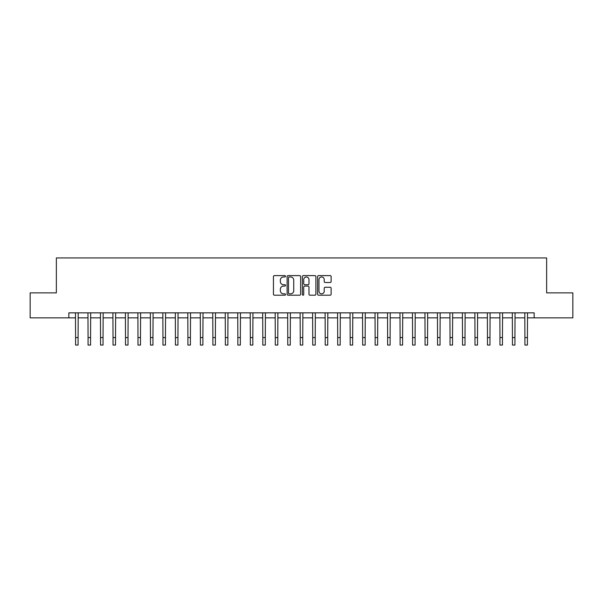 <?xml version="1.0" encoding="UTF-8"?>
<svg xmlns="http://www.w3.org/2000/svg" width="603" height="603" viewBox="0 0 603 603"><rect width="100%" height="100%" fill="white"/><g stroke="black" fill="none" stroke-linecap="round" stroke-linejoin="round"><path stroke-width="0.9" d="M285.521 276.287A0.686 0.686 0 0 0 284.835 275.601L274.425 275.601A0.98 0.98 0 0 0 273.445 276.581L273.445 294.219A0.98 0.98 0 0 0 274.425 295.199L284.835 295.199A0.686 0.686 0 0 0 285.521 294.513A0.686 0.686 0 0 0 284.835 293.827L283.493 293.827A3.136 3.136 0 0 1 280.357 290.691L280.357 289.221A3.136 3.136 0 0 1 283.493 286.086L284.835 286.086A0.686 0.686 0 0 0 285.521 285.4A0.686 0.686 0 0 0 284.835 284.714L283.493 284.714A3.136 3.136 0 0 1 280.357 281.578L280.357 280.109A3.136 3.136 0 0 1 283.493 276.973L284.835 276.973A0.686 0.686 0 0 0 285.521 276.287M330.143 282.506A0.98 0.98 0 0 0 331.122 281.526L331.122 276.581A0.98 0.98 0 0 0 330.143 275.601L318.58 275.601A0.98 0.98 0 0 0 317.6 276.581L317.6 294.219A0.98 0.98 0 0 0 318.58 295.199L330.143 295.199A0.98 0.98 0 0 0 331.122 294.219L331.122 288.242A0.98 0.98 0 0 0 330.143 287.262L325.198 287.262A0.98 0.98 0 0 0 324.218 288.242L324.218 291.204A2.623 2.623 0 0 1 321.595 293.827A2.623 2.623 0 0 1 318.972 291.204L318.972 279.588A2.623 2.623 0 0 1 321.595 276.973A2.623 2.623 0 0 1 324.218 279.588L324.218 281.526A0.98 0.98 0 0 0 325.198 282.506L330.143 282.506M68.84 317.849L30.15 317.849L30.15 292.885L56.358 292.885L56.358 257.941L546.642 257.941L546.642 292.885L572.85 292.885L572.85 317.849L534.16 317.849L534.16 312.859L68.84 312.859L68.84 317.849L75.586 317.849M300.641 276.581A0.98 0.98 0 0 0 299.661 275.601L288.098 275.601A0.98 0.98 0 0 0 287.118 276.581L287.118 294.219A0.98 0.98 0 0 0 288.098 295.199L299.661 295.199A0.98 0.98 0 0 0 300.641 294.219L300.641 276.581M303.339 275.601L314.902 275.601A0.98 0.98 0 0 1 315.882 276.581L315.882 294.219A0.98 0.98 0 0 1 314.902 295.199L309.957 295.199A0.98 0.98 0 0 1 308.977 294.219L308.977 287.066A0.98 0.98 0 0 0 307.99 286.086L304.711 286.086A0.98 0.98 0 0 0 303.731 287.066L303.731 294.513A0.686 0.686 0 0 1 303.045 295.199A0.686 0.686 0 0 1 302.359 294.513L302.359 276.581A0.98 0.98 0 0 1 303.339 275.601M78.081 317.849L88.068 317.849M90.563 317.849L100.543 317.849M103.045 317.849L113.025 317.849M115.527 317.849L125.507 317.849M128.009 317.849L137.989 317.849M140.484 317.849L150.471 317.849M152.966 317.849L162.953 317.849M165.448 317.849L175.435 317.849M177.93 317.849L187.917 317.849M190.412 317.849L200.4 317.849M202.894 317.849L212.882 317.849M215.377 317.849L225.364 317.849M227.859 317.849L237.846 317.849M240.341 317.849L250.328 317.849M252.823 317.849L262.81 317.849M265.305 317.849L275.292 317.849M277.787 317.849L287.767 317.849M290.269 317.849L300.249 317.849M302.751 317.849L312.731 317.849M315.233 317.849L325.213 317.849M327.708 317.849L337.695 317.849M340.19 317.849L350.177 317.849M352.672 317.849L362.659 317.849M365.154 317.849L375.141 317.849M377.636 317.849L387.623 317.849M390.118 317.849L400.106 317.849M402.6 317.849L412.588 317.849M415.083 317.849L425.07 317.849M427.565 317.849L437.552 317.849M440.047 317.849L450.034 317.849M452.529 317.849L462.516 317.849M465.011 317.849L474.991 317.849M477.493 317.849L487.473 317.849M489.975 317.849L499.955 317.849M502.457 317.849L512.437 317.849M514.932 317.849L524.919 317.849M527.414 317.849L534.16 317.849M289.176 276.973A0.686 0.686 0 0 0 288.49 277.659L288.49 293.141A0.686 0.686 0 0 0 289.176 293.827L290.593 293.827A3.136 3.136 0 0 0 293.729 290.691L293.729 280.109A3.136 3.136 0 0 0 290.593 276.973L289.176 276.973M308.977 279.641A2.623 2.623 0 0 0 306.354 277.018A2.623 2.623 0 0 0 303.731 279.641L303.731 283.734A0.98 0.98 0 0 0 304.711 284.714L307.99 284.714A0.98 0.98 0 0 0 308.977 283.734L308.977 279.641M75.465 312.859L75.586 337.574L78.081 337.574L78.202 312.859M75.586 337.574L75.586 345.059L78.081 345.059L78.081 337.574M87.948 312.859L88.068 337.574L90.563 337.574L90.676 312.859M88.068 337.574L88.068 345.059L90.563 345.059L90.563 337.574M100.43 312.859L100.543 337.574L103.045 337.574L103.158 312.859M100.543 337.574L100.543 345.059L103.045 345.059L103.045 337.574M112.912 312.859L113.025 337.574L115.527 337.574L115.64 312.859M113.025 337.574L113.025 345.059L115.527 345.059L115.527 337.574M125.394 312.859L125.507 337.574L128.009 337.574L128.122 312.859M125.507 337.574L125.507 345.059L128.009 345.059L128.009 337.574M137.876 312.859L137.989 337.574L140.484 337.574L140.605 312.859M137.989 337.574L137.989 345.059L140.484 345.059L140.484 337.574M150.351 312.859L150.471 337.574L152.966 337.574L153.087 312.859M150.471 337.574L150.471 345.059L152.966 345.059L152.966 337.574M162.833 312.859L162.953 337.574L165.448 337.574L165.569 312.859M162.953 337.574L162.953 345.059L165.448 345.059L165.448 337.574M175.315 312.859L175.435 337.574L177.93 337.574L178.051 312.859M175.435 337.574L175.435 345.059L177.93 345.059L177.93 337.574M187.797 312.859L187.917 337.574L190.412 337.574L190.533 312.859M187.917 337.574L187.917 345.059L190.412 345.059L190.412 337.574M200.279 312.859L200.4 337.574L202.894 337.574L203.015 312.859M200.4 337.574L200.4 345.059L202.894 345.059L202.894 337.574M212.761 312.859L212.882 337.574L215.377 337.574L215.497 312.859M212.882 337.574L212.882 345.059L215.377 345.059L215.377 337.574M225.243 312.859L225.364 337.574L227.859 337.574L227.979 312.859M225.364 337.574L225.364 345.059L227.859 345.059L227.859 337.574M237.725 312.859L237.846 337.574L240.341 337.574L240.461 312.859M237.846 337.574L237.846 345.059L240.341 345.059L240.341 337.574M250.207 312.859L250.328 337.574L252.823 337.574L252.943 312.859M250.328 337.574L250.328 345.059L252.823 345.059L252.823 337.574M262.689 312.859L262.81 337.574L265.305 337.574L265.426 312.859M262.81 337.574L262.81 345.059L265.305 345.059L265.305 337.574M275.172 312.859L275.292 337.574L277.787 337.574L277.9 312.859M275.292 337.574L275.292 345.059L277.787 345.059L277.787 337.574M287.654 312.859L287.767 337.574L290.269 337.574L290.382 312.859M287.767 337.574L287.767 345.059L290.269 345.059L290.269 337.574M300.136 312.859L300.249 337.574L302.751 337.574L302.864 312.859M300.249 337.574L300.249 345.059L302.751 345.059L302.751 337.574M312.618 312.859L312.731 337.574L315.233 337.574L315.346 312.859M312.731 337.574L312.731 345.059L315.233 345.059L315.233 337.574M325.1 312.859L325.213 337.574L327.708 337.574L327.828 312.859M325.213 337.574L325.213 345.059L327.708 345.059L327.708 337.574M337.574 312.859L337.695 337.574L340.19 337.574L340.311 312.859M337.695 337.574L337.695 345.059L340.19 345.059L340.19 337.574M350.057 312.859L350.177 337.574L352.672 337.574L352.793 312.859M350.177 337.574L350.177 345.059L352.672 345.059L352.672 337.574M362.539 312.859L362.659 337.574L365.154 337.574L365.275 312.859M362.659 337.574L362.659 345.059L365.154 345.059L365.154 337.574M375.021 312.859L375.141 337.574L377.636 337.574L377.757 312.859M375.141 337.574L375.141 345.059L377.636 345.059L377.636 337.574M387.503 312.859L387.623 337.574L390.118 337.574L390.239 312.859M387.623 337.574L387.623 345.059L390.118 345.059L390.118 337.574M399.985 312.859L400.106 337.574L402.6 337.574L402.721 312.859M400.106 337.574L400.106 345.059L402.6 345.059L402.6 337.574M412.467 312.859L412.588 337.574L415.083 337.574L415.203 312.859M412.588 337.574L412.588 345.059L415.083 345.059L415.083 337.574M424.949 312.859L425.07 337.574L427.565 337.574L427.685 312.859M425.07 337.574L425.07 345.059L427.565 345.059L427.565 337.574M437.431 312.859L437.552 337.574L440.047 337.574L440.167 312.859M437.552 337.574L437.552 345.059L440.047 345.059L440.047 337.574M449.913 312.859L450.034 337.574L452.529 337.574L452.649 312.859M450.034 337.574L450.034 345.059L452.529 345.059L452.529 337.574M462.395 312.859L462.516 337.574L465.011 337.574L465.124 312.859M462.516 337.574L462.516 345.059L465.011 345.059L465.011 337.574M474.878 312.859L474.991 337.574L477.493 337.574L477.606 312.859M474.991 337.574L474.991 345.059L477.493 345.059L477.493 337.574M487.36 312.859L487.473 337.574L489.975 337.574L490.088 312.859M487.473 337.574L487.473 345.059L489.975 345.059L489.975 337.574M499.842 312.859L499.955 337.574L502.457 337.574L502.57 312.859M499.955 337.574L499.955 345.059L502.457 345.059L502.457 337.574M512.324 312.859L512.437 337.574L514.932 337.574L515.052 312.859M512.437 337.574L512.437 345.059L514.932 345.059L514.932 337.574M524.798 312.859L524.919 337.574L527.414 337.574L527.535 312.859M524.919 337.574L524.919 345.059L527.414 345.059L527.414 337.574"/></g></svg>
